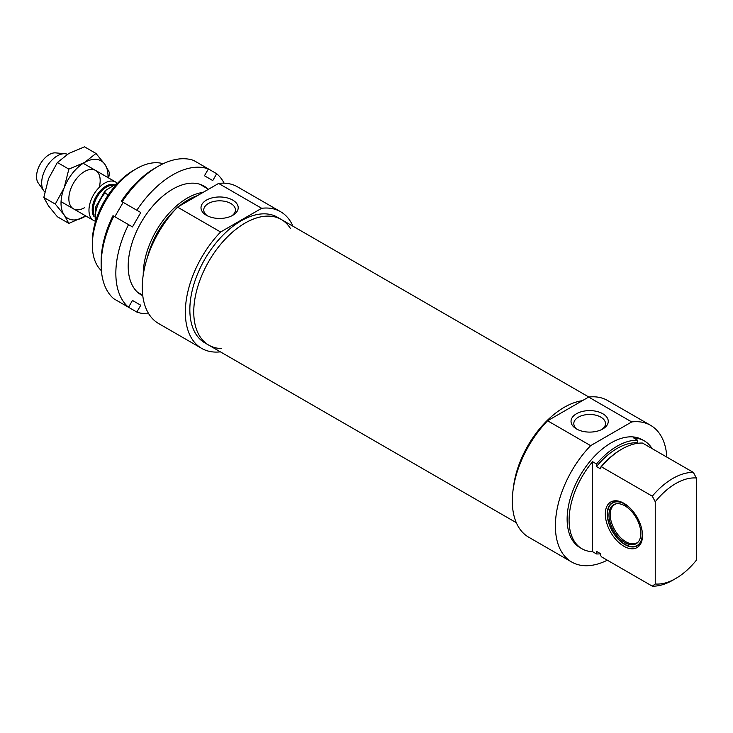 <?xml version="1.0" encoding="UTF-8"?>
<svg xmlns="http://www.w3.org/2000/svg" width="733" height="733" viewBox="0 0 733 733"><rect width="100%" height="100%" fill="white"/><g stroke="black" fill="none" stroke-linecap="round" stroke-linejoin="round"><path stroke-width="1.1" d="M99.202 187.419A22.155 12.791 120 0 0 88.171 169.928A22.155 12.791 120 0 0 68.957 196.481A22.155 12.791 120 0 0 84.515 207.714M107.971 177.597A33.223 19.186 120 0 0 104.856 164.32A33.223 19.186 120 0 0 84.515 162.497A33.223 19.186 120 0 0 64.165 187.813A33.223 19.186 120 0 0 64.165 214.943A33.223 19.186 120 0 0 84.515 216.757A33.223 19.186 120 0 0 85.816 215.96M85.834 215.969L68.847 223.382L64.165 214.943L55.287 204.076L64.165 187.813L68.847 169.121L84.515 162.497L95.977 153.454L104.856 164.32L109.538 172.75L108.658 177.991M95.977 153.454L84.515 146.838L68.847 153.454L57.385 162.497L48.497 178.77L43.815 197.461L48.497 205.9L57.385 216.757L68.847 223.382M55.287 204.076L43.815 197.461M68.847 169.121L57.385 162.497M290.515 228.632A72.549 41.882 120 0 0 281.325 219.497A72.549 41.882 120 0 0 225.425 238.931A72.549 41.882 120 0 0 193.759 311.937A72.549 41.882 120 0 0 208.786 345.142A72.549 41.882 120 0 0 221.302 348.532M513.357 488.041A72.549 41.882 -60 0 1 582.369 400.685A72.549 41.882 120 0 0 564.19 407.337A72.549 41.882 120 0 0 513.357 488.041M122.154 201.767A80.3 46.362 -60 0 1 157.934 166.455L154.993 168.15A76.14 43.962 120 0 0 121.302 201.282L140.773 212.515L132.471 226.909L112.992 215.667A76.14 43.962 120 0 0 101.154 261.406L101.154 264.796A80.3 46.362 -60 0 1 113.844 216.153M114.843 216.73L123.153 202.345L140.773 212.515M101.154 264.796A80.3 46.362 -60 0 0 113.844 298.789L128.532 307.264L132.471 300.438L140.773 305.24L136.833 312.056L122.154 303.581M140.773 305.24L132.462 300.448M128.532 224.637A80.3 46.362 120 0 0 128.532 307.264M136.833 312.056A80.3 46.362 120 0 0 148.726 313.761M224.124 183.168A80.3 46.362 120 0 0 216.702 173.73L212.762 180.547L204.461 175.755L208.392 168.929A80.3 46.362 120 0 0 136.833 210.243M207.796 188.876A62.818 36.265 120 0 0 172.612 189.206A62.818 36.265 120 0 0 128.193 266.143A62.818 36.265 120 0 0 142.77 295.72M157.934 166.455A80.3 46.362 -60 0 1 193.714 160.454L216.702 173.73M94.639 220.945A22.155 12.791 -60 0 1 93.558 220.431A22.155 12.791 -60 0 1 93.558 194.85A22.155 12.791 -60 0 1 115.713 182.059A22.155 12.791 -60 0 1 117.271 183.268M108.255 194.923L104.92 192.99L105.131 190.708L117.802 183.021M44.75 191.973A22.155 12.791 -60 0 1 43.788 190.827A22.155 12.791 -60 0 1 46.261 167.545A22.155 12.791 -60 0 1 65.191 153.756A22.155 12.791 -60 0 1 67.454 154.287M43.788 190.827L38.253 183.003A17.995 10.39 -60 0 1 40.269 164.082A17.995 10.39 -60 0 1 55.644 152.885L65.191 153.756M133.461 170.413L136.393 168.718L133.461 170.413A58.145 33.571 120 0 0 92.34 241.624L92.34 245.014A62.296 35.972 -60 0 1 136.393 168.718A62.296 35.972 -60 0 1 163.138 163.725M101.392 270.679A62.296 35.972 -60 0 1 92.34 245.014M203.114 192.367A62.296 35.972 120 0 0 187.3 198.102A62.296 35.972 120 0 0 143.247 274.811M179.145 206.202A60.912 35.166 -60 0 1 188.28 199.797A60.912 35.166 -60 0 1 197.406 195.656M147.415 257.411A60.912 35.166 -60 0 1 174.665 210.206M163.752 224.188A59.529 34.369 120 0 0 154.067 240.974M207.503 215.878A15.842 9.144 180 0 1 203.756 209.977A15.842 9.144 180 0 1 219.607 200.824A15.842 9.144 180 0 1 235.449 209.977A15.842 9.144 180 0 1 231.71 215.878M206.44 215.31A18.618 10.748 0 0 0 232.764 215.31A18.618 10.748 0 0 0 232.764 200.118A18.618 10.748 0 0 0 206.44 200.118A18.618 10.748 0 0 0 206.44 215.31L206.44 215.31M177.533 207.137L218.599 183.424L261.672 208.291L220.606 232.004L177.533 207.137A78.917 45.556 120 0 0 158.612 323.528L201.685 348.395A78.917 45.556 120 0 0 220.395 351.849M220.606 232.004A78.917 45.556 120 0 0 201.685 348.395M292.943 226.195A78.917 45.556 120 0 0 280.602 211.718A78.917 45.556 120 0 0 261.672 208.291M208.786 345.142A72.549 41.882 120 0 1 197.663 287.015A72.549 41.882 120 0 1 245.06 223.089A72.549 41.882 120 0 1 281.325 219.497L277.413 217.234A72.549 41.882 120 0 0 241.139 220.825A72.549 41.882 120 0 0 193.75 284.752A72.549 41.882 120 0 0 204.874 342.888L516.307 522.693M280.602 211.718L237.529 186.851A78.917 45.556 120 0 0 218.599 183.424M625.441 504.267L625.276 506.063A22.521 13.002 60 0 1 639.048 523.967A22.521 13.002 60 0 1 638.077 542.136A22.521 13.002 60 0 1 613.622 530.719A22.521 13.002 60 0 1 615.967 503.837A22.521 13.002 60 0 1 624.498 505.614L624.69 503.782M625.276 505.404L624.498 505.614M625.276 504.405A24.546 14.174 60 0 1 630.169 508.18M641.421 527.668A24.546 14.174 60 0 1 634.613 546.433A24.546 14.174 60 0 1 612.614 531.306A24.546 14.174 60 0 1 610.507 504.689A24.546 14.174 60 0 1 624.498 503.956M638.452 541.687A22.155 12.791 60 0 1 636.94 542.841A22.155 12.791 60 0 1 614.795 530.051A22.155 12.791 60 0 1 614.795 504.469A22.155 12.791 60 0 1 616.535 503.736M637.829 545.499A24.922 14.385 60 0 1 635.74 546.204L634.613 546.433M610.507 504.689L611.267 503.828A24.922 14.385 60 0 1 612.925 502.371M642.502 534.943A24.922 14.385 60 0 1 637.344 545.801A24.922 14.385 60 0 1 612.431 531.416A24.922 14.385 60 0 1 612.431 502.636A24.922 14.385 60 0 1 624.406 503.598M638.361 443.236L637.609 442.805L637.609 440.231L633.697 437.968A62.296 35.972 -60 0 1 644.289 440.872A62.296 35.972 -60 0 1 652.104 448.596M655.238 583.99A58.145 33.571 -60 0 0 675.789 578.474A58.145 33.571 -60 0 0 696.35 560.25L696.35 478.017L693.409 472.446L642.511 443.062A62.296 35.972 -60 0 0 621.95 449.045A62.296 35.972 -60 0 0 601.39 466.793L652.297 496.186L655.238 501.757L655.238 583.99L652.297 586.162L601.39 556.778A655.302 378.338 60 0 1 600.409 554.927L600.409 553.635L596.497 551.372L596.497 553.946L592.585 551.683A62.296 35.972 -60 0 1 581.993 548.779A62.296 35.972 -60 0 1 592.585 461.708L596.497 463.971L596.497 466.545L600.409 468.808L600.409 467.517A655.302 378.338 60 0 1 601.39 466.793M642.511 535.521A26.306 15.182 -120 0 0 623.911 503.305A26.306 15.182 -120 0 0 605.311 514.044A26.306 15.182 -120 0 0 623.911 546.259A26.306 15.182 -120 0 0 642.511 535.521M592.585 461.708L592.585 551.683M621.95 449.045L620.97 449.613A60.912 35.166 120 0 0 600.409 467.517M652.297 586.162A62.296 35.972 120 0 0 672.857 580.17L675.789 578.474M655.238 501.757A58.145 33.571 -60 0 1 696.35 478.017M693.409 472.446A62.296 35.972 120 0 0 652.297 496.186M577.54 429.52A15.842 9.144 180 0 1 573.802 423.619A15.842 9.144 180 0 1 589.644 414.466A15.842 9.144 180 0 1 605.485 423.619A15.842 9.144 180 0 1 601.747 429.52M576.486 428.952A18.618 10.748 0 0 0 602.81 428.952A18.618 10.748 0 0 0 602.81 413.751A18.618 10.748 0 0 0 576.486 413.751A18.618 10.748 0 0 0 576.486 428.952L576.486 428.952M588.645 397.066L631.718 421.933L590.651 445.646L547.578 420.779L588.645 397.066A78.917 45.556 120 0 1 607.565 400.493L650.638 425.36A78.917 45.556 120 0 0 631.718 421.933M547.578 420.779A78.917 45.556 120 0 0 528.649 537.17L571.722 562.037A78.917 45.556 120 0 0 607.327 560.204M590.651 445.646A78.917 45.556 120 0 0 571.722 562.037M666.847 457.108A78.917 45.556 120 0 0 650.638 425.36M637.609 442.805A59.529 34.369 120 0 0 596.497 466.545M644.289 440.872L642.328 439.745A62.296 35.972 120 0 0 611.185 442.833A62.296 35.972 120 0 0 570.485 497.734A62.296 35.972 120 0 0 580.032 547.652L581.993 548.779M637.609 440.231A62.296 35.972 120 0 0 617.058 446.223A62.296 35.972 120 0 0 596.497 463.971M596.497 553.946A62.296 35.972 120 0 0 600.409 553.8M94.245 215.108A18.691 10.793 -60 0 1 98.002 195.546A18.691 10.793 -60 0 1 113.478 185.339M114.421 184.789A19.241 11.114 120 0 0 96.875 195.262A19.241 11.114 120 0 0 94.209 216.831M95.492 221.595A26.993 15.585 -60 0 1 104.92 192.99M281.325 219.497L588.856 397.039M105.131 190.708L95.831 206.724L95.134 222.823M115.713 182.059L83.205 163.294M93.558 220.431L61.05 201.667M137.428 292.119L142.697 295.161M199.733 184.212L208.484 189.27"/></g></svg>

